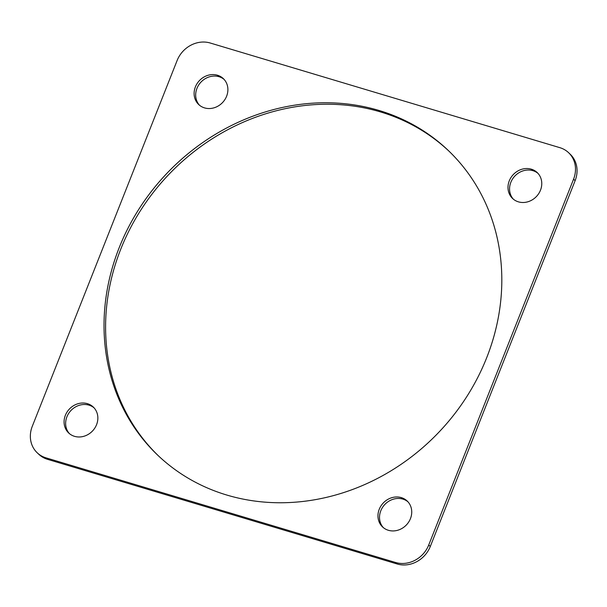 <?xml version="1.0" encoding="UTF-8"?>
<svg xmlns="http://www.w3.org/2000/svg" width="607" height="607" viewBox="0 0 607 607"><rect width="100%" height="100%" fill="white"/><g stroke="black" fill="none" stroke-linecap="round" stroke-linejoin="round"><path stroke-width="0.91" d="M569.419 153.518A26.822 23.916 133.6 0 1 575.125 180.666L430.287 546.497A26.822 23.916 133.6 0 1 397.175 563.986L47.551 459.332A26.822 23.916 133.6 0 1 37.983 453.482M224.089 79.388A17.884 15.949 -46.4 0 0 219.028 76.717A17.884 15.949 -46.4 0 0 199.013 84.525A17.884 15.949 -46.4 0 0 199.475 105.216A17.884 15.949 133.6 0 1 199.013 84.525A17.884 15.949 133.6 0 1 219.028 76.717A17.884 15.949 133.6 0 1 224.089 79.388M94.055 407.828A17.884 15.949 -46.4 0 0 88.994 405.15A17.884 15.949 -46.4 0 0 68.97 412.965A17.884 15.949 -46.4 0 0 69.441 433.656A17.884 15.949 133.6 0 1 68.97 412.965A17.884 15.949 133.6 0 1 88.994 405.15A17.884 15.949 133.6 0 1 94.055 407.828M407.934 501.784A17.884 15.949 -46.4 0 0 402.873 499.106A17.884 15.949 -46.4 0 0 382.85 506.921A17.884 15.949 -46.4 0 0 383.313 527.612A17.884 15.949 133.6 0 1 382.85 506.921A17.884 15.949 133.6 0 1 402.873 499.106A17.884 15.949 133.6 0 1 407.934 501.784M537.969 173.344A17.884 15.949 -46.4 0 0 532.908 170.673A17.884 15.949 -46.4 0 0 512.885 178.481A17.884 15.949 -46.4 0 0 513.355 199.172A17.884 15.949 133.6 0 1 512.885 178.481A17.884 15.949 133.6 0 1 532.908 170.673A17.884 15.949 133.6 0 1 537.969 173.344M448.945 151.12A210.515 187.738 -46.4 0 0 380.612 111.961A210.515 187.738 -46.4 0 0 141.294 209.339A210.515 187.738 -46.4 0 0 158.465 455.88A210.515 187.738 133.6 0 1 141.294 209.339A210.515 187.738 133.6 0 1 380.612 111.961A210.515 187.738 133.6 0 1 448.945 151.12M226.79 495.039A210.515 187.738 -46.4 0 0 466.442 397.153A210.515 187.738 -46.4 0 0 448.163 150.369A210.515 187.738 -46.4 0 0 379.056 110.474L380.612 111.961L379.056 110.474A210.515 187.738 -46.4 0 0 139.405 208.36A210.515 187.738 -46.4 0 0 157.683 455.144A210.515 187.738 -46.4 0 0 226.79 495.039A210.515 187.738 133.6 0 1 119.162 247.747A210.515 187.738 133.6 0 1 379.056 110.474A210.515 187.738 133.6 0 1 486.677 357.766A210.515 187.738 133.6 0 1 226.79 495.039M177.123 60.503L32.277 426.334A26.822 23.916 -46.4 0 0 45.995 457.845L395.612 562.499A26.822 23.916 -46.4 0 0 428.724 545.01L573.569 179.171A26.822 23.916 -46.4 0 0 559.851 147.668L210.234 43.014A26.822 23.916 -46.4 0 0 177.123 60.503A26.822 23.916 133.6 0 1 210.234 43.014A26.822 23.916 -46.4 0 0 177.123 60.503L32.277 426.334A26.822 23.916 -46.4 0 0 37.186 452.761A26.822 23.916 -46.4 0 0 45.995 457.845L47.551 459.332L397.175 563.986L395.612 562.499A26.822 23.916 -46.4 0 0 428.724 545.01L430.287 546.497L575.125 180.666L573.569 179.171A26.822 23.916 -46.4 0 0 568.66 152.752A26.822 23.916 -46.4 0 0 559.851 147.668A26.822 23.916 133.6 0 1 573.569 179.171L428.724 545.01L430.287 546.497A26.822 23.916 133.6 0 1 397.175 563.986L395.612 562.499L45.995 457.845L47.551 459.332A26.822 23.916 133.6 0 1 38.749 454.248L37.186 452.761M217.473 75.23A17.884 15.949 133.6 0 1 226.608 96.232A17.884 15.949 133.6 0 1 204.536 107.894A17.884 15.949 133.6 0 1 195.393 86.884A17.884 15.949 133.6 0 1 217.473 75.23L219.028 76.717L217.473 75.23A17.884 15.949 -46.4 0 0 197.116 83.538A17.884 15.949 -46.4 0 0 198.664 104.503A17.884 15.949 -46.4 0 0 204.536 107.894A17.884 15.949 -46.4 0 0 224.893 99.578A17.884 15.949 -46.4 0 0 223.338 78.614A17.884 15.949 -46.4 0 0 217.473 75.23M87.431 403.663A17.884 15.949 133.6 0 1 96.574 424.665A17.884 15.949 133.6 0 1 74.502 436.327A17.884 15.949 133.6 0 1 65.359 415.325A17.884 15.949 133.6 0 1 87.431 403.663L88.994 405.15L87.431 403.663A17.884 15.949 -46.4 0 0 67.081 411.978A17.884 15.949 -46.4 0 0 68.629 432.935A17.884 15.949 -46.4 0 0 74.502 436.327A17.884 15.949 -46.4 0 0 94.859 428.011A17.884 15.949 -46.4 0 0 93.303 407.054A17.884 15.949 -46.4 0 0 87.431 403.663M401.31 497.619A17.884 15.949 133.6 0 1 410.453 518.621A17.884 15.949 133.6 0 1 388.374 530.283A17.884 15.949 133.6 0 1 379.238 509.281A17.884 15.949 133.6 0 1 401.31 497.619L402.873 499.106L401.31 497.619A17.884 15.949 -46.4 0 0 380.953 505.935A17.884 15.949 -46.4 0 0 382.509 526.891A17.884 15.949 -46.4 0 0 388.374 530.283A17.884 15.949 -46.4 0 0 408.731 521.967A17.884 15.949 -46.4 0 0 407.183 501.01A17.884 15.949 -46.4 0 0 401.31 497.619M531.345 169.186A17.884 15.949 133.6 0 1 540.488 190.188A17.884 15.949 133.6 0 1 518.416 201.85A17.884 15.949 133.6 0 1 509.273 180.84A17.884 15.949 133.6 0 1 531.345 169.186L532.908 170.673L531.345 169.186A17.884 15.949 -46.4 0 0 510.988 177.502A17.884 15.949 -46.4 0 0 512.543 198.459A17.884 15.949 -46.4 0 0 518.416 201.85A17.884 15.949 -46.4 0 0 538.766 193.534A17.884 15.949 -46.4 0 0 537.218 172.57A17.884 15.949 -46.4 0 0 531.345 169.186M210.234 43.014L559.851 147.668M568.66 152.752L570.223 154.239A26.822 23.916 133.6 0 1 575.125 180.666L573.569 179.171M428.724 545.01A26.822 23.916 133.6 0 1 395.612 562.499M45.995 457.845A26.822 23.916 133.6 0 1 32.277 426.334"/></g></svg>
